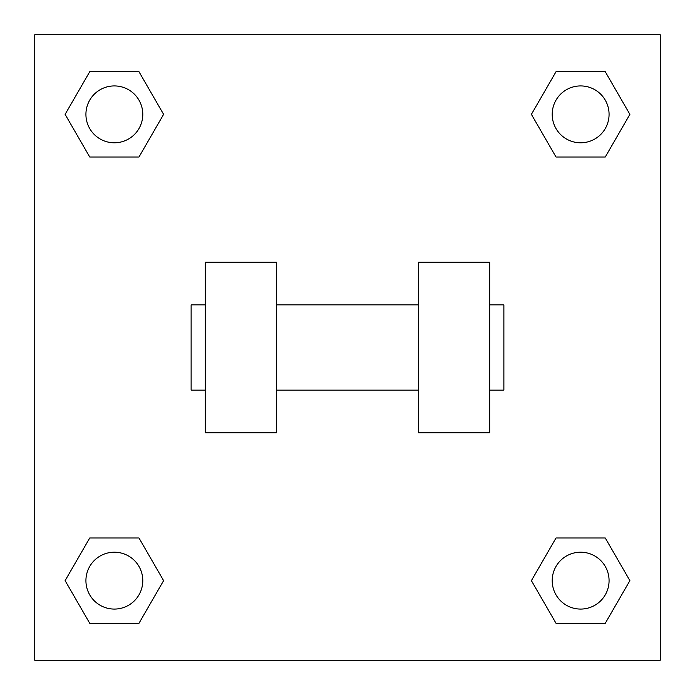 <?xml version="1.0" encoding="UTF-8"?>
<svg xmlns="http://www.w3.org/2000/svg" width="695" height="695" viewBox="0 0 695 695"><rect width="100%" height="100%" fill="white"/><g stroke="black" fill="none" stroke-linecap="round" stroke-linejoin="round"><path stroke-width="1.04" d="M163.603 114.362L138.983 157.009L89.733 157.009L65.113 114.362L89.733 71.715L138.983 71.715L163.603 114.362L138.983 157.009L117.637 157.009M117.637 537.991L138.983 537.991L163.603 580.638L138.983 623.285L89.733 623.285L65.113 580.638L89.733 537.991L138.983 537.991M577.363 157.009L556.017 157.009L531.397 114.362L556.017 71.715L605.267 71.715L629.887 114.362L605.267 157.009L556.017 157.009M531.397 580.638L556.017 537.991L605.267 537.991L629.887 580.638L605.267 623.285L556.017 623.285L531.397 580.638L556.017 537.991L577.363 537.991M556.017 537.991L605.267 537.991L556.017 537.991M605.267 623.285L556.017 623.285L605.267 623.285L629.887 580.638M609.072 580.638A28.434 28.434 0 0 0 566.425 556.017A28.434 28.434 0 0 0 566.425 605.267A28.434 28.434 0 0 0 609.072 580.638M138.983 623.285L89.733 623.285L138.983 623.285L163.603 580.638M142.788 580.638A28.434 28.434 0 0 0 100.141 556.017A28.434 28.434 0 0 0 100.141 605.267A28.434 28.434 0 0 0 142.788 580.638M556.017 71.715L605.267 71.715L556.017 71.715L531.397 114.362M609.072 114.362A28.434 28.434 0 0 0 566.425 89.733A28.434 28.434 0 0 0 566.425 138.983A28.434 28.434 0 0 0 609.072 114.362M89.733 71.715L138.983 71.715L89.733 71.715L65.113 114.362M138.983 157.009L89.733 157.009L138.983 157.009M142.788 114.362A28.434 28.434 0 0 0 100.141 89.733A28.434 28.434 0 0 0 100.141 138.983A28.434 28.434 0 0 0 142.788 114.362M660.25 34.75L660.25 660.25L34.75 660.25L34.75 34.75L660.25 34.75M65.113 580.638L89.733 537.991M629.887 114.362L605.267 157.009M418.581 262.206L418.581 432.794L489.662 432.794L489.662 262.206L418.581 262.206M276.419 432.794L276.419 262.206L205.338 262.206L205.338 432.794L276.419 432.794M489.662 390.147L503.875 390.147L503.875 304.853L489.662 304.853M205.338 304.853L191.125 304.853L191.125 390.147L205.338 390.147M418.581 304.853L276.419 304.853M418.581 390.147L276.419 390.147"/></g></svg>
